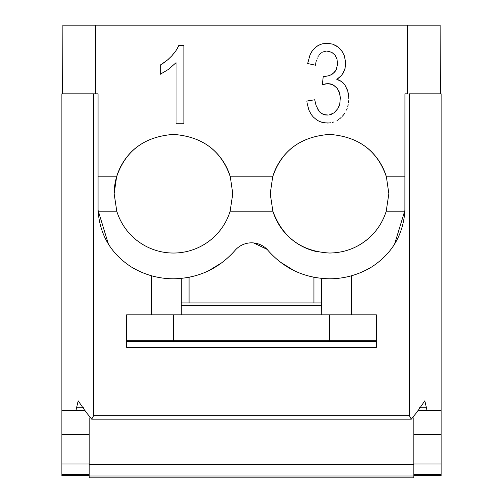 <?xml version="1.0" encoding="UTF-8"?>
<svg xmlns="http://www.w3.org/2000/svg" width="503" height="503" viewBox="0 0 503 503"><rect width="100%" height="100%" fill="white"/><g stroke="black" fill="none" stroke-linecap="round" stroke-linejoin="round"><path stroke-width="0.75" d="M89.169 417.773L89.169 477.85L413.831 477.85L413.831 417.779M62.718 93.828L62.85 25.15L440.15 25.15L440.282 93.828M95.262 93.828L98.066 93.828L98.066 176.849L116.595 176.849C125.492 150.73 144.449 136.59 173.46 134.408C202.451 136.571 221.402 150.718 230.317 176.849A59.31 59.31 0 0 0 210.254 147.203M292.897 147.083A59.31 59.31 0 0 0 272.683 176.849C281.579 150.73 300.53 136.59 329.54 134.408C358.532 136.571 377.489 150.718 386.405 176.849A59.31 59.31 0 0 0 366.341 147.203M407.606 25.15L407.606 93.828L404.934 93.828L404.89 211.21L386.216 211.21L388.857 193.724L386.405 176.849L404.934 176.849M321.329 113.345L325.221 114.948L328.201 115.061L323.46 114.489L320.38 112.653L319.059 111.27L316.016 105.29L314.733 99.77L306.855 101.053L307.069 103.021L306.855 101.053M329.232 114.923L333.961 112.873L337.871 108.623L339.764 104.121L340.361 97.425L339.091 91.54L336.777 87.792L332.741 84.68L327.969 83.643M324.479 76.399L323.253 76.299L322.348 84.705L327.428 83.655M325.617 76.368L329.735 75.513L333.898 72.834L336.218 69.596L337.482 64.472L337.035 59.266L335.061 55.185L331.848 52.369L327.315 51.18M325.334 51.306L326.195 51.205L325.334 51.306M323.693 51.727L324.498 51.482L323.693 51.727M322.165 52.425L321.442 52.878L322.165 52.425M320.751 53.4L320.084 53.991L320.751 53.4M319.449 54.657L318.845 55.387L319.449 54.657M318.292 56.191L317.783 57.072L318.292 56.191M317.318 58.021L316.896 59.04L317.318 58.021M316.525 60.134L316.198 61.297L316.525 60.134M315.915 62.535L315.677 63.843L315.915 62.535M307.654 63.516L315.482 65.22L315.677 63.843L315.482 65.22L307.654 63.516L310.081 54.739L312.426 50.64L316.538 46.559L320.128 44.566L322.737 43.748L328.509 43.346L325.523 43.34M348.736 97.601L347.768 91.125L345.014 85.12L341.543 81.555L336.828 79.386L341.744 75.243L344.781 69.464L345.517 65.597L345.561 61.806L344.253 55.531L342.134 51.457L337.915 46.968L332.823 44.207L328.509 43.346M348.755 97.601L348.755 98.601M348.497 102.744L348.692 100.713L348.497 102.744M347.743 106.579L348.183 104.699L347.743 106.579M346.473 110.094L347.171 108.378L346.473 110.094M344.7 113.301L343.624 114.791L344.7 113.301M342.417 116.193L343.624 114.791L342.417 116.193M339.783 118.658L341.128 117.495L339.783 118.658M336.947 120.575L338.393 119.683L336.947 120.575M333.917 121.94L332.326 122.418L333.917 121.94M330.678 122.763L328.987 122.965L330.678 122.763M327.246 123.034L328.987 122.965L324.07 122.795L319.675 121.544L316.997 120.116L313.35 117.073L311.269 114.527L308.88 110.088L307.069 103.021L308.88 110.088L311.269 114.527L313.35 117.073L316.997 120.116L319.675 121.544L322.555 122.499L327.246 123.034M160.331 64.981L161.614 64.221L160.331 64.981L160.331 74.243L168.744 69.213L176.031 62.693L176.031 123.757L183.909 123.757L183.909 45.389L178.804 45.389L178.49 46.125M161.614 64.221L167.574 59.92L171.8 55.877L176.044 50.57L178.37 46.414M95.4 93.828L95.4 25.15M75.978 410.435L78.185 400.809L85.384 411.291L91.691 419.156L93.633 415.685L93.633 93.828L94.495 93.828L61.856 93.828L61.856 410.435L85.057 410.435L61.856 410.435L61.856 434.73L89.169 434.73M89.169 464.011L61.856 464.011L61.856 434.73M61.856 464.011L61.856 475.631L89.169 475.631L61.856 475.624M93.633 415.685L409.367 415.685L409.367 93.828L441.144 93.828L441.144 410.435L417.943 410.435L441.144 410.435L441.144 434.73L413.831 434.73M441.144 475.631L413.831 475.631L441.144 475.624L441.144 474.417L413.831 474.417M413.831 464.011L441.144 464.011L441.144 474.417M441.144 464.011L441.144 434.73M173.755 134.408A59.31 59.31 0 0 0 173.177 134.408M136.816 147.083A59.31 59.31 0 0 0 114.143 193.724L116.784 211.21A59.31 59.31 0 0 0 230.135 211.21L232.77 193.724L230.317 176.849L272.683 176.849L270.23 193.724L272.865 211.21C282.623 237.517 301.511 251.462 329.54 253.034C346.102 252.776 360.255 246.816 372 235.14C378.633 228.287 383.374 220.314 386.216 211.21M116.595 176.849L114.143 193.724M329.842 134.408A59.31 59.31 0 0 0 329.264 134.408M108.409 244.106L98.066 210.273L98.066 176.849M98.066 210.273L98.11 211.21C100.034 235.184 111.069 253.745 131.22 266.886M131.214 266.892C144.198 274.751 158.282 278.725 173.46 278.807C198.125 278.335 218.642 268.879 235.02 250.431A21.755 21.755 0 0 1 267.08 249.362C283.516 268.483 304.334 278.297 329.54 278.807C344.718 278.725 358.802 274.751 371.78 266.886L371.918 266.797M394.604 244.087L404.934 210.273M349.981 276.178L353.125 275.286M126.63 347.328L376.37 347.328L376.37 341.443L126.63 341.443L126.63 347.328M409.367 415.685L411.309 419.156L417.616 411.291L424.815 400.809L427.022 410.435M98.11 211.21L116.784 211.21A59.31 59.31 0 0 0 230.135 211.21L272.865 211.21A59.31 59.31 0 0 0 317.575 251.814M371.78 266.886L372 266.747C392.019 253.6 402.985 235.083 404.89 211.21M355.652 246.979A59.31 59.31 0 0 0 374.119 232.845M151.604 314.84L151.604 275.795L152.623 276.072M189.065 302.925L189.065 277.291L187.512 277.581M181.828 278.373L180.954 278.461M189.065 277.291L189.556 277.191M208.525 270.821L222.244 262.459M351.396 314.84L351.396 275.795M313.935 302.925L313.935 277.291L313.539 277.21M293.991 270.589L279.995 261.881M313.935 277.291L314.935 277.48M321.511 278.411L321.738 314.84M267.08 249.362L253.644 242.93M181.262 314.84L181.262 278.429M126.63 340.694L376.37 340.694L376.37 314.84L126.63 314.84L126.63 341.443M376.37 340.694L376.37 341.443M176.044 50.57L177.471 48.2M171.598 56.091L174.987 52.06M174.139 53.161L174.522 52.677M167.348 60.102L168.681 58.958M165.28 61.737L165.833 61.316M164.091 62.598L164.651 62.196M162.249 63.818L163.538 62.969M160.331 74.243L168.744 69.213L176.031 62.693M348.617 95.652L348.504 94.709M348.365 93.784L347.768 91.125M347.504 90.276L346.554 87.874M346.196 87.132L345.819 86.428M345.014 85.12L343.165 82.894M340.946 81.159L338.312 79.864M336.828 79.386L340.525 76.601L343.298 72.941L345.033 68.54L345.611 63.516M344.744 57.015L344.253 55.531M342.298 51.721L341.216 50.218M340.386 49.275L338.827 47.741M336.714 46.106L335.463 45.358M334.168 44.729L332.823 44.207M320.128 44.566L321.411 44.107M316.538 46.559L318.889 45.132M317.211 46.113L317.689 45.792M313.356 49.47L315.978 46.999M310.081 54.739L311.747 51.646M308.886 57.958L309.238 56.914M309.257 56.852L309.446 56.298M307.993 61.567L308.132 60.945M337.482 64.472L337.035 59.266L335.061 55.185L331.848 52.369L327.774 51.193M332.364 74.117L335.205 71.313L336.614 68.672M328.773 75.834L329.735 75.513M322.348 84.705L324.819 84.026M325.384 83.907L326.447 83.737M340.393 98.764L339.814 93.734L337.463 88.654L333.615 85.139L330.899 84.014L328.578 83.668M339.412 105.328L339.764 104.121M338.462 107.579L339.091 106.183M333.961 112.873L336.457 110.553M330.238 114.697L333.074 113.464M331.213 114.376L331.565 114.225M318.129 109.924L317.896 109.585M89.169 475.983L413.831 475.983M89.169 464.414L413.831 464.414M61.856 474.417L89.169 474.417M76.55 407.807L83.913 407.807M419.087 407.807L426.45 407.807M181.262 305.629L321.738 305.629M329.54 340.443L329.54 314.84M173.46 340.443L173.46 314.84M91.691 419.162L411.309 419.162M321.738 302.925L181.262 302.925"/></g></svg>

